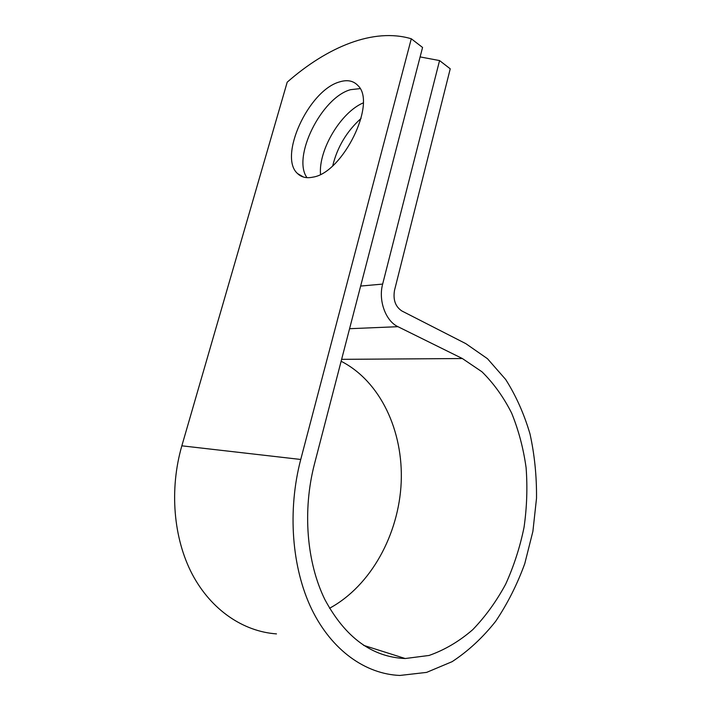 <?xml version="1.0" encoding="UTF-8"?>
<svg xmlns="http://www.w3.org/2000/svg" width="711" height="711" viewBox="0 0 711 711"><rect width="100%" height="100%" fill="white"/><g stroke="black" fill="none" stroke-linecap="round" stroke-linejoin="round"><path stroke-width="1.07" d="M312.911 177.137C342.72 172.986 377.274 102.784 357.837 85.462C353.26 80.654 347.084 79.499 339.289 81.987C308.298 90.732 278.161 157.033 297.625 173.626C301.446 177.315 306.539 178.488 312.911 177.137M360.068 88.617L350.523 89.684C321.301 97.629 291.857 157.478 307.019 177.67M314.431 464.123L422.565 47.459L411.296 38.776L300.744 459.466C287.342 510.525 291.714 567.876 311.729 609.283C331.895 650.645 365.685 674.09 399.875 675.45L426.6 672.393L452.134 661.657C468.238 651.08 482.742 637.625 495.665 621.307C507.485 603.719 517.181 584.522 524.754 563.699L532.894 531.384L536.521 498.26C536.725 476.112 534.556 454.676 530.006 433.959C524.123 413.953 516.017 395.805 505.69 379.496L487.47 358.7L465.821 343.644L401.866 310.974C395.387 306.645 392.934 299.766 394.516 290.337L450.241 68.816L439.567 60.577L382.651 284.089C378.154 300.522 385.7 321.088 397.956 326.687L462.363 358.531L481.969 371.791C493.674 383.336 503.566 397.102 511.636 413.109C518.559 430.084 523.376 448.259 526.096 467.634C527.589 487.39 526.904 507.298 524.043 527.358C519.972 547.212 513.84 566.16 505.663 584.184C496.385 601.382 485.4 616.553 472.717 629.697C459.199 641.384 444.651 649.97 429.08 655.453L405.217 658.528C372.049 657.133 345.262 637.456 324.856 599.524C306.574 562.197 302.442 510.382 314.431 464.123M320.51 174.319C318.439 150.083 340.729 112.4 363.205 102.908M439.567 60.577L420.112 56.916M332.757 165.672C337.343 147.008 346.79 131.251 361.099 118.381M276.472 633.892C243.455 631.555 211.327 610.225 192.272 574.284C173.368 538.28 169.262 489.355 181.847 445.824L287.2 82.183C327.344 46.926 373.542 27.507 411.296 38.776M341.129 361.259C380.412 381.363 403.421 430.919 401.191 482.529C398.853 534.121 371.204 585.704 329.522 608.278M360.646 286.062L382.651 284.089M181.847 445.824L300.744 459.466M341.627 359.339L462.363 358.531M349.581 328.704L397.956 326.687M363.605 645.357L405.217 658.528M303.579 177.092L297.625 173.626"/></g></svg>
